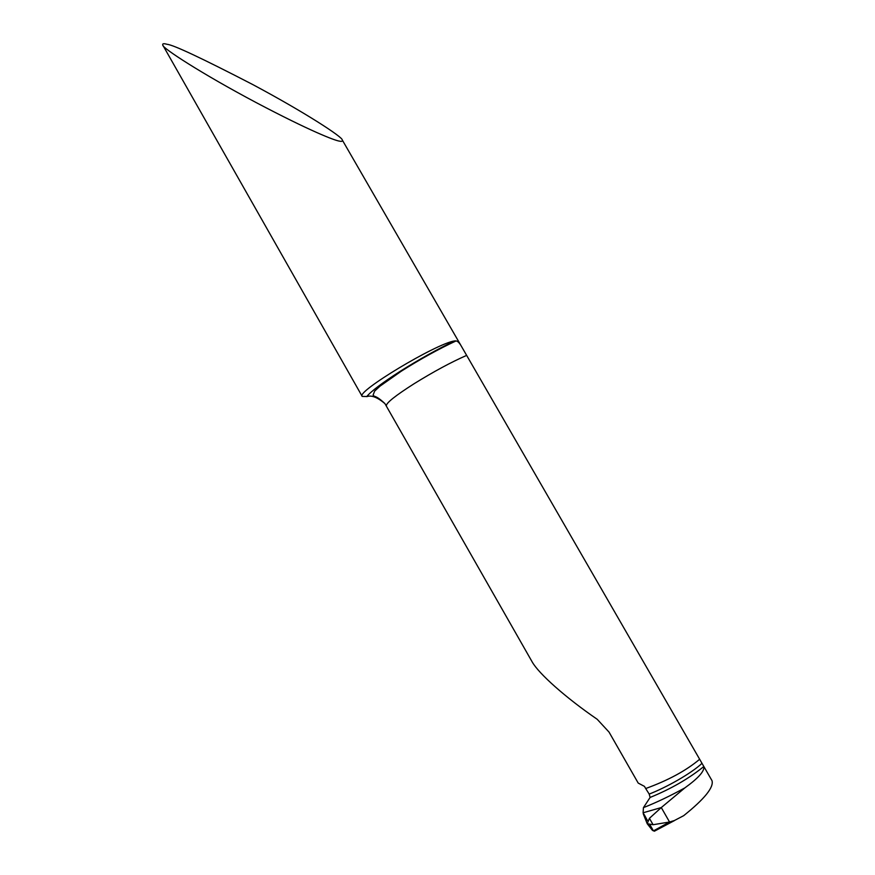 <?xml version="1.0" encoding="UTF-8"?>
<svg xmlns="http://www.w3.org/2000/svg" width="875" height="875" viewBox="0 0 875 875"><rect width="100%" height="100%" fill="white"/><g stroke="black" fill="none" stroke-linecap="round" stroke-linejoin="round"><path stroke-width="1.31" d="M339.752 141.181C334.928 140.689 309.466 130.725 256.189 102.594C201.217 73.434 161.897 47.72 162.794 45.139C162.225 43.597 163.647 43.312 167.07 44.308C173.162 44.756 201.644 58.133 252.525 84.438C305.211 112.569 342.727 137.134 342.245 139.934C342.836 141.225 342.005 141.641 339.752 141.181M699.639 759.27C686.197 770.602 668.216 780.358 645.695 788.528L644.47 786.384L638.203 783.081L609.044 732.102L597.198 719.283C565.72 697.703 538.672 673.597 532.142 661.85L384.902 403.572C377.519 397.392 371.602 395.041 367.161 396.528L362.217 396.408C355.348 392.175 436.275 343.448 454.573 340.933L456.05 340.922C457.789 341.195 459.594 343.033 461.486 346.434L712.009 780.675C713.945 787.314 704.506 798.984 683.681 815.675L674.373 820.542L669.55 822.008L653.428 830.889L656.283 830.2M645.695 788.528L649.195 794.084L650.103 797.442L643.442 807.636L643.092 812.777L647.216 823.714L649.425 818.322L661.281 807.559L669.55 822.008L653.078 824.72L647.216 823.714L653.428 830.889L669.55 822.008L661.281 807.559L684.884 787.872C698.447 778.094 704.747 770.984 703.773 766.566L703.303 765.603M661.281 807.559L643.092 812.777L661.281 807.559M649.994 824.862C651.022 826.941 654.784 832.409 652.214 830.091L647.216 823.714L643.333 814.013C642.972 811.672 646.319 818.836 647.555 820.608M454.573 340.933C436.844 349.519 418.775 359.614 400.356 371.208C382.506 382.648 371.284 391.114 366.68 396.616M466.473 355.469C451.095 362.206 433.628 371.634 414.072 383.742C395.588 395.533 386.345 402.85 386.356 405.694M649.195 794.084C666.488 787.391 691.13 773.489 701.914 763.427M650.103 797.442C670.808 788.998 688.702 778.706 703.773 766.566M643.442 807.636C656.381 802.539 670.184 795.944 684.884 787.872M653.078 824.72L649.425 818.322M162.794 45.139L362.217 396.408M456.05 340.922C438.452 349.125 420.197 359.209 401.308 371.175L380.078 386.094L374.62 391.125L373.122 395.041C374.598 397.502 375.2 394.483 384.902 403.572M342.245 139.934L461.486 346.434M674.373 820.63L654.369 831.217"/></g></svg>
